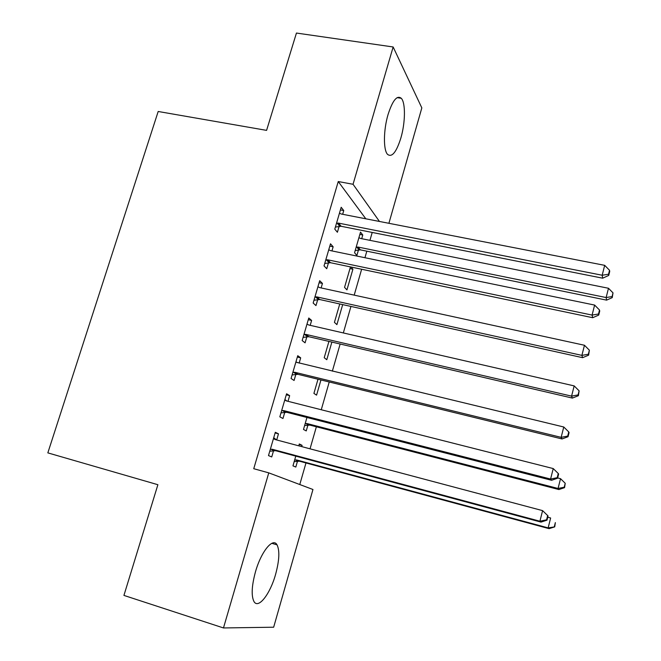 <?xml version="1.0" encoding="UTF-8"?>
<svg xmlns="http://www.w3.org/2000/svg" width="661" height="661" viewBox="0 0 661 661"><rect width="100%" height="100%" fill="white"/><g stroke="black" fill="none" stroke-linecap="round" stroke-linejoin="round"><path stroke-width="0.99" d="M255.468 571.839C261.194 551.398 273.051 537.112 277.05 544.862C279.826 550.646 279.347 560.462 275.612 574.293C270.184 594.074 258.178 609.591 253.89 601.386C251.18 595.611 251.709 585.762 255.468 571.839M388.073 114.485C392.651 100.315 397.054 94.92 401.301 98.307C405.697 102.885 405.375 122.822 400.863 138.033C396.352 152.327 391.89 157.756 387.495 154.319C383.256 149.882 383.438 129.953 388.073 114.485M299.78 484.53L305.977 462.956M310.034 448.827L316.371 426.783M321.254 409.779L329.236 381.992M332.351 371.151L340.151 344.009M343.332 332.937L350.95 306.431M354.197 295.128L361.633 269.25M364.946 257.724L366.822 251.172M369.937 240.348L372.209 232.449M312.959 489.495L273.662 627.215L223.476 627.95L268.771 472.863L312.959 489.495M223.476 627.95L123.929 595.412L157.888 484.711L47.832 452.876L158.186 111.486L266.581 130.374L296.442 33.05L393.146 46.972L421.834 107.9L388.908 223.294M307.919 425.106L306.241 430.922L303.49 429.452L306.952 417.479M286.296 394.791L289.65 395.633L286.585 393.791L279.834 416.843L282.966 418.504L284.767 412.324M289.65 395.633L287.981 401.351M331.88 342.084L326.79 359.708L324.221 357.708L328.938 341.398M308.282 319.684L311.62 320.445L308.778 318.007L302.168 340.572L305.076 342.836L306.853 336.78M311.62 320.445L310.191 325.336M307.249 335.424L306.985 336.317M349.975 268.589L352.908 269.201L350.974 267.011M352.908 269.201L346.942 289.882L344.546 287.378L350.462 266.904M329.822 246.123L333.144 246.801L330.5 243.802L324.03 265.896L326.741 268.73L328.467 262.805M333.144 246.801L331.946 250.916M328.971 261.087L328.633 262.243M365.814 218.799L338.25 181.535L253.75 468.707L268.771 472.863M340.423 209.909L343.745 210.545L341.192 207.273L334.788 229.144L337.399 232.259L339.118 226.384M343.745 210.545L342.654 214.288M339.663 224.5L339.291 225.773M359.857 234.415L362.773 235.002L360.526 232.102L354.56 252.733L356.866 255.485L358.46 249.941M362.773 235.002L361.707 238.695M358.981 248.164L358.634 249.371M319.106 282.71L322.444 283.429L319.693 280.71L313.157 303.035L315.966 305.589L317.718 299.598M322.444 283.429L321.122 287.932M318.164 298.061L317.867 299.086M342.687 304.605L336.912 324.625L334.433 322.37L339.754 303.961M297.343 357.039L300.689 357.841L297.739 355.701L291.063 378.505L294.079 380.472L295.864 374.349M300.689 357.841L299.144 363.145M320.949 379.959L316.569 395.138L313.909 393.402L317.999 379.24M275.125 432.947L278.479 433.831L275.315 432.286L268.49 455.586L271.729 456.941L273.555 450.695M278.479 433.831L276.695 439.962M299.127 444.547L302.085 445.332L299.293 443.969L298.755 445.828M302.085 445.332L301.713 446.613M297.508 461.18L295.814 467.054L292.963 465.865L295.781 456.131M338.25 181.535L353.048 184.279L393.146 46.972M379.455 221.46L353.048 184.279M338.539 223.121L341.117 226.277L602.7 278.19L602.179 275.24L338.506 223.112L336.523 223.228M608.533 274.241L608.723 275.43L609.715 271.489L609.525 270.283L608.533 274.241L602.179 275.24L604.683 265.342L341.208 214.007L339.473 213.156M341.117 226.277L335.391 227.078M602.7 278.19L608.723 275.43M609.525 270.283L604.683 265.342M355.197 250.536L360.328 249.85L606.6 300.135L606.137 297.541L608.475 288.262L360.559 238.464L358.915 237.654M356.172 247.156L358.047 247.057L606.137 297.541L612.078 296.582L612.243 297.624L613.011 292.864L612.078 296.582M608.475 288.262L613.011 292.864M612.243 297.624L606.6 300.135M327.806 259.831L330.483 262.714L592.702 317.71L592.091 315.082L327.806 259.831L325.782 259.922M598.494 314.016L598.717 315.074L599.725 311.091L599.502 310.017L598.494 314.016L592.091 315.082L594.627 305.076L330.5 250.618L328.757 249.751M330.483 262.714L324.741 263.466M592.702 317.71L598.717 315.074M599.502 310.017L594.627 305.076M316.95 296.929L319.734 299.532L582.597 357.675L581.895 355.378L316.95 296.929L314.925 297.004M588.348 354.246L588.612 355.172L589.372 350.198L588.348 354.246L581.895 355.378L584.456 345.257L319.676 287.618L317.933 286.717M319.734 299.532L313.975 300.243M582.597 357.675L588.612 355.172M589.372 350.198L584.456 345.257M305.985 334.416L308.869 336.73L572.376 398.087L571.575 396.129L305.985 334.416L303.953 334.466M578.086 394.923L578.383 395.716L579.119 390.841L578.086 394.923L571.575 396.129L574.169 385.9L308.745 325.005L306.993 324.08M308.869 336.73L303.093 337.399M572.376 398.087L578.383 395.716M579.119 390.841L574.169 385.9M294.905 372.3L297.896 374.316L562.04 438.954L561.139 437.351L294.905 372.3L292.864 372.333M567.708 436.078L568.039 436.723L569.08 432.6L568.749 431.939L567.708 436.078L561.139 437.351L563.767 426.998L296.582 362.311M295.938 361.831L296.409 362.187M297.896 374.316L292.104 374.944M295.979 361.724L297.177 362.625M562.04 438.954L568.039 436.723M568.749 431.939L563.767 426.998M283.709 410.588L286.8 412.307L551.58 480.291L550.588 479.043L283.709 410.588L281.66 410.605M557.206 477.696L557.578 478.2L558.636 474.036L558.264 473.516L557.206 477.696L550.588 479.043L553.24 468.575L286.015 400.806M284.767 399.996L285.238 400.351M286.8 412.307L280.999 412.885M284.908 399.525L286.924 401.078M551.58 480.291L557.578 478.2M558.264 473.516L553.24 468.575M304.605 425.585L309.835 425.089L558.933 489.561L558.066 488.471L560.536 478.68L557.644 477.936M305.184 423.594L307.117 423.577L558.066 488.471L564.238 487.198L564.568 487.636L565.221 483.282L564.238 487.198M560.536 478.68L565.221 483.282M564.568 487.636L558.933 489.561M272.39 449.29L275.587 450.695L541.004 522.107L539.913 521.223L272.39 449.29L270.341 449.29M546.589 519.802L539.913 521.223L542.59 510.631L548.06 515.944L547.655 515.563L546.589 519.802L547.002 520.157L548.06 515.944M273.48 438.557L275.232 439.573L542.59 510.631L547.655 515.563M275.587 450.695L269.771 451.232M273.72 437.722L276.48 439.904M541.004 522.107L547.002 520.157M294.186 461.642L299.433 461.188L549.093 528.66L548.143 527.891L550.638 517.993L547.738 517.224M294.674 459.94L296.615 459.949L548.143 527.891L554.719 526.867L555.356 522.603L554.364 526.553M554.719 526.867L549.093 528.66M337.118 223.121L339.704 226.277M359.022 249.841L356.733 247.049M360.361 249.858L358.08 247.065M326.377 259.814L329.062 262.698M315.52 296.896L318.305 299.499M304.556 334.375L307.439 336.68M293.467 372.242L296.467 374.258M282.264 410.514L285.37 412.233M308.48 425.023L305.754 423.511M309.835 425.089L307.117 423.577M273.951 438.929L275.439 439.631M270.944 449.199L274.158 450.612M298.078 461.105L295.244 459.866M299.433 461.188L296.615 459.949M277.05 544.862L271.828 543.317M401.301 98.307L397.129 97.646M338.506 223.112L341.084 226.277M360.328 249.85L358.047 247.057M327.385 259.773L330.07 262.657M316.156 296.839L318.941 299.441M304.82 334.334L307.712 336.647"/></g></svg>
